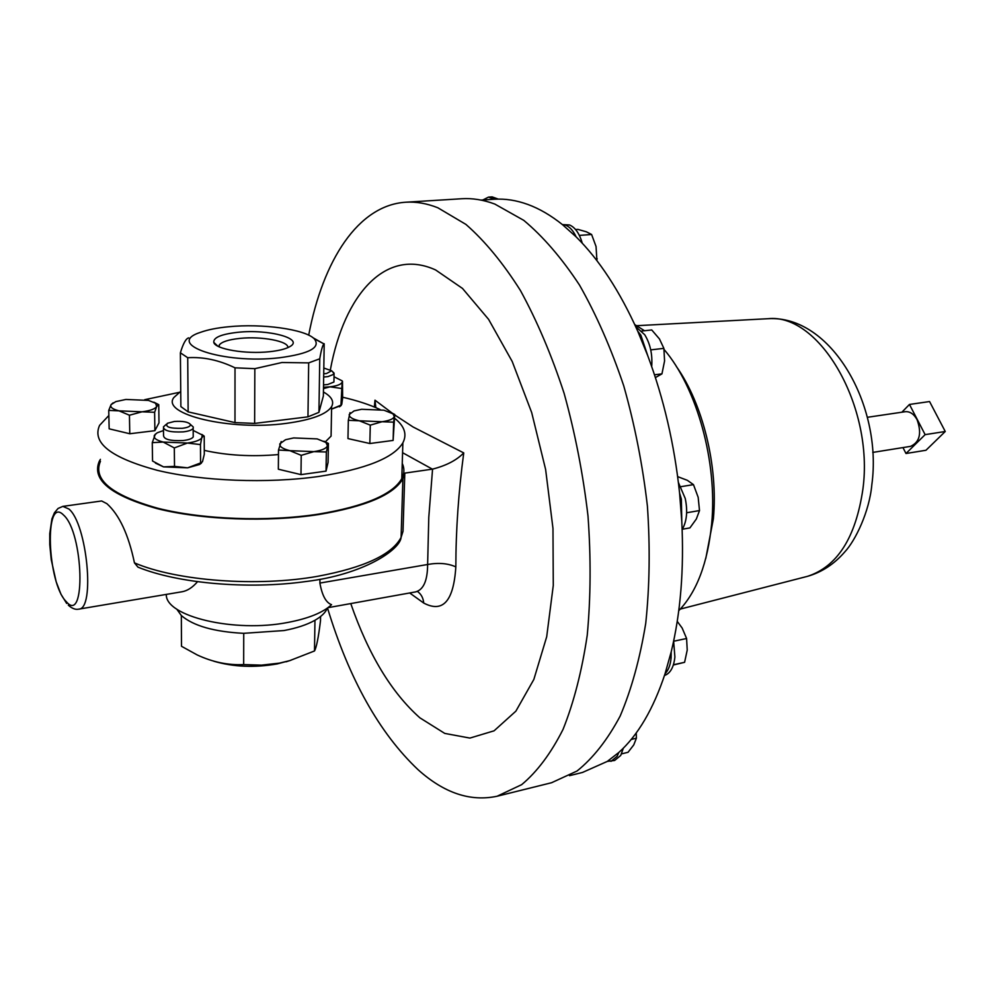 <?xml version="1.0" encoding="UTF-8"?>
<svg xmlns="http://www.w3.org/2000/svg" width="995" height="995" viewBox="0 0 995 995"><rect width="100%" height="100%" fill="white"/><g stroke="black" fill="none" stroke-linecap="round" stroke-linejoin="round"><path stroke-width="1.49" d="M218.85 346.67L219.31 344.966C221.773 341.795 228.589 339.618 239.77 338.412C261.536 336.036 289.197 341.273 287.804 347.653M269.633 351.695C245.939 354.394 215.107 349.17 213.788 342.392C213.278 337.529 221.276 334.171 237.768 332.318C268.588 328.885 305.042 338.748 289.595 346.757C285.428 349.071 278.774 350.713 269.633 351.695M872.752 452.414L910.537 446.369C919.741 442.19 921.917 433.298 917.079 419.691C913.87 413.957 909.915 411.296 905.201 411.719L867.354 417.303M623.343 748.165L620.743 755.429L614.624 760.479L607.323 761.399L582.485 772.456L569.526 775.665M482.873 199.97L488.508 197.109L494.49 199.236C505.311 198.565 516.455 200.318 527.922 204.485C539.402 208.689 550.919 215.405 562.461 224.634L565.707 225.231C569.787 226.848 573.244 230.703 576.093 236.822C599.214 259.707 619.773 291.174 637.758 331.223L640.842 335.166L647.708 355.576C663.789 398.597 674.411 444.429 679.585 493.06L681.364 499.129L681.786 521.368C684.137 569.476 680.605 612.982 671.202 651.874L671.103 657.819C670.443 664.958 668.441 670.257 665.07 673.69C653.392 709.037 637.969 735.305 618.803 752.481L617.099 756.312L611.005 761.362M635.693 326.634L644.723 334.73C650.282 343.835 652.608 354.444 651.688 366.57M488.508 197.109L492.164 196.886L498.284 199.112M402.241 463.944L403.746 468.371M678.379 482.438L685.244 498.495C687.843 511.069 686.811 521.442 682.16 529.601M673.627 641.153L674.884 656.998C673.802 667.235 670.332 673.404 664.486 675.493M562.436 224.609L569.501 224.957C575.16 227.357 579.413 233.452 582.286 243.228M197.445 581.789C192.545 587.473 187.421 590.794 182.085 591.751L78.667 609.151C95.321 609.587 87.112 523.768 68.904 509.017L62.859 506.38L101.652 500.97L106.9 503.681C119.325 514.863 128.517 534.601 134.449 562.871C176.874 581.08 257.431 587.038 317.691 576.304C364.195 567.598 391.993 554.625 401.097 537.412L403.012 531.33L401.172 535.223M416.134 591.789L415.537 591.913C423.497 589.786 427.527 580.645 427.626 564.488L428.783 517.375L432.564 469.118L404.803 473.11L402.888 478.757L401.097 537.412C400.127 549.663 363.623 574.675 305.428 581.59C248.004 589.612 178.117 583.53 137.969 567.15L134.449 562.871M402.888 478.757C393.734 494.726 365.662 506.654 318.649 514.552C267.481 522.387 202.221 520.024 156.961 508.569C110.644 495.498 91.428 479.727 99.301 461.245L100.408 459.354M166.314 594.401C165.07 616.44 234.708 633.069 288.102 622.385C308.599 618.467 323.076 612.572 331.546 604.686C325.987 602.634 322.094 595.433 319.892 583.07L319.955 579.264M176.7 609.064L181.339 615.544C193.291 625.843 214.037 631.775 243.576 633.33L284.023 630.544C296.659 628.156 306.92 624.773 314.793 620.358L314.793 620.358M394.555 414.84L413.037 426.954L463.745 452.912C458.533 491.828 455.897 529.825 455.834 566.889C453.633 601.142 442.937 613.194 423.721 603.045L409.679 592.97M350.762 603.579C368.498 654.598 391.557 692.682 419.902 717.843L444.765 733.414L469.914 738.079L494.08 730.815L515.87 711.164L533.855 679.423L546.69 636.775L553.282 585.408L552.971 528.407L545.621 469.478L531.691 412.577L512.214 361.496L488.595 319.358L462.501 288.438L435.611 269.956C385.774 247.158 344.332 294.309 330.39 369.63M327.504 608.007C349.233 679.262 379.431 733.166 418.087 769.72C444.093 793.077 470.424 801.908 497.102 796.236L551.566 782.729L577.025 771.025C593.132 758.115 607.51 739.807 620.146 716.089C631.464 689.448 639.996 658.516 645.743 623.293C649.648 586.167 650.208 547.113 647.409 506.132C642.646 464.914 634.76 424.815 623.741 385.849C611.141 348.399 596.391 314.793 579.476 285.03C561.715 258.078 543.146 236.524 523.768 220.355L494.838 204.075C483.471 199.833 472.451 198.055 461.767 198.739L405.761 202.221C358.138 205.206 322.94 260.292 308.699 335.166M497.102 796.236L521.666 784.657C537.188 771.734 550.981 753.29 563.071 729.335C573.854 702.358 581.913 670.991 587.237 635.22C590.756 597.46 591.018 557.722 587.995 515.982C583.07 473.981 575.11 433.099 564.115 393.336C551.603 355.14 537.039 320.85 520.41 290.465C502.985 262.941 484.814 240.927 465.921 224.41L437.788 207.744C426.768 203.403 416.084 201.562 405.761 202.221M213.838 661.227C233.402 666.961 254.521 667.869 277.157 663.926L290.839 660.307M181.339 615.544L181.488 646.277L197.234 654.959C212.731 662.16 228.216 665.356 243.663 664.573L261.486 665.145L279.396 663.13L289.669 660.655L314.495 650.966C316.46 647.496 318.462 637.422 320.502 620.756L320.577 616.514M402.254 463.396C404.579 468.434 404.418 473.508 401.793 478.632C392.702 494.503 364.817 506.343 318.139 514.179C267.344 521.952 202.607 519.589 157.683 508.221C111.714 495.261 92.635 479.602 100.445 461.257M108.853 415.487L99.599 425.35C91.714 442.8 110.905 457.787 157.173 470.299C202.395 481.269 267.593 483.719 318.711 476.468C365.7 469.142 393.759 457.924 402.875 442.837C407.278 434.317 404.53 426.134 394.642 418.273M380.003 409.505C369.792 404.729 357.342 400.624 342.653 397.229M180.742 391.333L173.839 397.54C160.692 414.368 230.653 431.121 286.373 423.36C311.435 419.927 326.509 414.355 331.609 406.632C334.332 401.482 331.609 396.595 323.425 391.98M325.228 441.954L331.086 436.121L331.223 428.459M228.614 326.758C262.071 323.35 304.756 329.208 314.196 338.723C321.186 347.392 309.644 353.735 279.583 357.752C223.091 364.469 163.304 343.934 200.928 332.193C208.092 329.656 217.32 327.84 228.614 326.758M313.089 337.803L323.984 343.909C322.678 344.929 321.261 349.904 319.756 358.797L308.674 362.889L281.995 362.503L254.844 368.672L235.007 367.827C219.111 360.128 203.341 356.757 187.719 357.715L180.381 352.815C183.167 343.524 185.928 338.549 188.664 337.877M193.217 435.362L193.229 436.954C192.035 438.683 188.702 439.877 183.267 440.536C170.369 441.108 163.802 439.429 163.541 435.499L163.454 428.484M191.426 425.362L193.279 427.017L193.167 428.36C191.973 430.064 188.64 431.233 183.192 431.88C170.282 432.439 163.69 430.773 163.429 426.892L166.252 424.33M174.411 421.457L167.396 423.285C164.847 426.905 169.797 428.584 182.222 428.323C188.005 427.576 190.717 426.27 190.381 424.417C188.179 421.93 182.856 420.947 174.411 421.457M333.947 380.886L333.922 382.03L327.765 384.505L323.537 384.903M332.865 371.956L334.071 374.195L327.89 376.632L323.661 377.018M323.711 373.784L326.559 373.511L331.621 370.749L323.798 368.038M481.02 200.082L494.49 199.236M664.051 349.432C696.873 387.714 717.569 462.028 711.686 523.594C707.756 562.921 696.786 591.963 678.752 610.731M634.748 324.581L644.499 330.738M618.803 752.481L607.323 761.399M671.202 651.874L665.07 673.69M679.585 493.06L681.786 521.368M637.758 331.223L647.708 355.576M562.461 224.634L576.093 236.822M323.474 388.61L330.041 386.831L323.499 387.254M341.273 388.436L330.041 386.831C337.305 385.898 341.347 384.306 342.168 382.055L340.949 405.152L341.745 404.43L342.628 398.025L342.479 381.197M334.022 376.744L342.006 380.786M331.559 409.082L340.949 405.152M331.559 409.132L341.173 405.487L339.432 406.806M193.179 430.425L202.246 435.014L200.468 444.591L200.58 462.949L202.47 461.73L204.298 454.28L204.211 436.146L203.328 435.885L202.333 437.166C200.803 439.914 195.841 441.879 187.408 443.049L163.217 442.066C156.227 440.263 153.305 437.987 154.436 435.225L157.173 432.813L163.478 430.549M201.861 434.442L203.913 435.922M174.511 466.394L163.528 466.879L187.62 467.837L174.511 466.394L174.312 447.924L187.408 443.049L200.468 444.591M201.438 463.123L199.46 464.516L187.62 467.837L200.58 462.949M174.312 447.924L163.217 442.066L152.272 442.638L155.382 434.044M155.456 463.123L163.528 466.879L152.546 461.021L152.272 442.638M393.112 440.424L369.841 443.521L370.289 425.151L382.055 421.731L393.634 422.166L393.112 440.424L394.741 414.467L391.545 412.838M393.634 422.166L394.741 414.467M369.841 443.521L347.964 438.584L348.337 420.3L359.332 420.785L370.289 425.151M350.016 412.602L348.337 420.3M361.633 409.281L383.933 410.201L392.95 413.808L394.256 416.383C393.61 418.883 389.542 420.661 382.055 421.731L359.332 420.785C352.329 419.131 348.959 417.029 349.22 414.505L354.096 410.898L361.633 409.281M158.752 404.654L158.989 422.85L154.872 430.686L129.773 433.745L109.151 428.82L108.741 410.388L119.027 410.848L129.437 415.226L142.036 411.806L154.623 412.291L156.675 406.52L158.752 404.654L153.839 402.167M129.773 433.745L129.437 415.226M113.144 402.826L111.079 404.629L108.741 410.388M154.872 430.686L154.623 412.291M142.036 411.806L119.027 410.848C112.472 409.194 109.823 407.129 111.079 404.629L115.793 401.619L125.892 399.455L148.466 400.4L155.568 403.224L156.675 406.52C155.033 408.995 150.158 410.761 142.036 411.806M328.412 443.459L328.089 462.389L326.037 471.12L326.348 451.979L328.412 443.459L323.91 441.183M326.037 471.12L300.987 474.627L301.224 455.349L313.86 451.63L326.348 451.979M300.987 474.627L278.339 469.217L278.5 450.038L289.856 450.66L301.224 455.349M281.199 441.544L278.5 450.038M317.194 438.907L325.912 442.464L327.43 445.685C326.447 448.459 321.932 450.437 313.86 451.63L289.856 450.66C282.617 448.844 279.296 446.544 279.881 443.758L285.565 439.715L293.662 437.937L317.194 438.907M254.844 368.672L254.633 423.41L307.965 416.843L308.674 362.889M187.719 357.715L188.142 411.88L234.982 422.601L235.007 367.827M234.982 422.601L254.633 423.41M188.142 411.88L180.879 406.607L180.381 352.815M319.756 358.797L318.935 412.34L323.363 395.985L324.196 343.748M307.965 416.843L318.935 412.34M204.286 450.374C227.009 455.486 251.735 456.879 278.463 454.566M179.063 392.391L144.698 399.704M374.344 407.017L374.991 400.177L393.51 414.094M375.836 407.639L374.991 400.177M432.377 469.142L402.577 452.7M432.564 469.118C446.27 465.61 456.668 460.212 463.745 452.912M423.721 603.045C423.248 597.883 421.121 594.003 417.34 591.391M319.892 583.07L427.626 564.488C438.621 562.536 448.024 563.344 455.834 566.889M404.803 473.11L403.012 531.33M314.98 620.258C321.273 616.626 325.353 612.696 327.206 608.48L327.367 608.119M243.663 664.573L243.738 633.367M314.495 650.966L314.955 620.333M575.595 229.546L577.908 229.385L586.366 231.798L591.602 234.484L596.042 246.499L596.925 260.678M579.364 235.417L591.602 234.484M595.582 258.924L597.199 258.787M677.234 621.353L682.16 628.056L686.6 638.504L687.222 650.083L684.597 662.309L673.354 664.996M673.652 641.24L686.6 638.504M673.428 664.76L684.597 662.309M677.645 476.63L687.358 480.324L693.478 484.64L698.167 497.313L699.51 510.559L696.351 518.992L689.908 527.91L682.396 529.228M680.941 486.667L693.478 484.64M686.649 512.761L699.51 510.559M641.837 331.024L651.737 329.954L659.449 338.934L663.876 348.362L664.573 360.949L661.949 373.871L655.407 377.578M650.73 349.879L663.876 348.362M654.486 374.792L661.949 373.871M636.253 732.905L636.39 738.19L633.765 744.894L628.032 752.295L621.552 753.874M631.216 739.434L636.39 738.19M925.126 434.641L909.467 404.455L929.566 401.545L945.25 431.494L925.972 450.262L905.997 453.509L925.126 434.641L945.25 431.494M902.962 447.588L905.997 453.509M909.467 404.455L901.868 412.216M66.217 601.577C86.092 625.594 83.642 532.549 63.568 515.062C44.029 494.764 47.113 583.145 66.217 601.577M766.299 318.798L768.003 318.711C819.308 312.952 874.219 406.482 862.889 489.229C855.762 537.561 837.33 566.59 807.617 576.304L805.962 576.739M676.227 366.284C702.831 403.609 718.29 466.319 713.378 518.768L705.778 558.494M219.31 346.882L219.31 344.966M217.756 346.123L213.788 342.392M68.307 605.196C72.1 608.542 75.545 609.86 78.667 609.151M286.1 661.799L289.669 660.655M401.793 478.632L402.875 442.837M331.609 406.632L331.086 436.121M314.196 338.723L323.984 343.909M807.617 576.304C821.907 572.187 834.307 564.028 844.842 551.839C855.364 540.633 869.456 511.617 871.831 484.714C882.814 405.338 830.9 314.694 768.003 318.711M807.331 576.379L680.331 609.077M767.717 318.723L636.763 325.688M331.621 370.749L334.146 373.212M333.922 382.03L334.071 374.195M199.46 464.516L201.139 463.185M202.246 435.014L203.328 435.885M190.381 424.417L193.279 427.017M193.229 436.954L193.167 428.36M392.95 413.808L394.617 414.666M155.568 403.224L158.678 404.666M325.912 442.464L328.238 443.596M66.677 603.443L60.931 594.164L56.18 581.789L51.242 559.7L49.762 544.514L49.75 533.643L51.927 518.88L54.414 512.811L58.058 508.457L62.859 506.38M415.537 591.913L327.952 607.684"/></g></svg>
